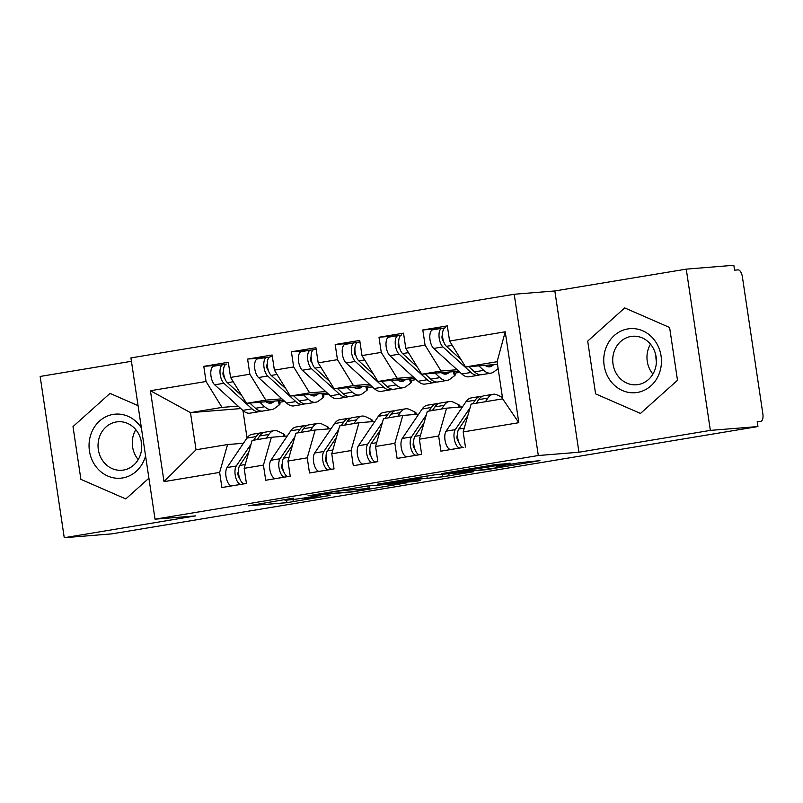 <?xml version="1.0" encoding="UTF-8"?>
<svg xmlns="http://www.w3.org/2000/svg" width="803" height="803" viewBox="0 0 803 803"><rect width="100%" height="100%" fill="white"/><g stroke="black" fill="none" stroke-linecap="round" stroke-linejoin="round"><path stroke-width="1.2" d="M293.396 498.141L248.508 505.78L286.902 502.668L330.113 495.421A15.528 0.512 171.5 0 1 309.536 498.251L306.334 498.512A15.528 0.512 171.5 0 1 304.738 498.522A15.528 0.512 171.5 0 1 313.27 496.776L320.698 495.421L310.279 497.027A15.528 0.512 171.5 0 1 289.692 499.857L286.5 500.118L286.902 502.668M510.146 463.421L495.11 464.636L441.7 473.609L487.03 469.604L539.927 460.641L520.485 462.578L496.103 466.734L504.394 466.202L494.518 468.099L480.053 470.026L453.444 472.084L488.435 467.025L510.086 463.06M293.436 498.382A15.528 0.512 171.5 0 0 284.894 500.128A15.528 0.512 171.5 0 0 286.5 500.118M131.431 361.29L40.15 376.446L64.25 537.719L111.838 533.865L757.942 426.554L757.209 421.665L760.682 421.384A7.418 3.262 80.6 0 0 760.802 421.364A7.418 3.262 80.6 0 0 762.85 413.786L742.404 276.955A7.418 3.262 80.6 0 0 738.047 269.888L734.564 270.169L733.842 265.281L686.254 269.135L554.843 290.957L514.211 294.249L538.311 455.522L578.943 452.23L710.354 430.398L757.942 426.554M64.25 537.719L195.661 515.887L155.029 519.18L538.311 455.522M367.824 485.956L307.991 495.812L353.31 491.817L406.709 482.844L367.824 485.956L368.226 488.505A15.528 0.512 171.5 0 1 369.822 488.495A15.528 0.512 171.5 0 1 361.29 490.242L350.55 491.898L316.854 494.628L324.603 493.213A15.528 0.512 171.5 0 1 345.19 490.372L368.226 488.505M377.51 484.169L434.684 474.854L473.569 471.742L442.764 476.781L420.762 478.929L403.688 481.86L420.401 480.545L414.378 481.549L377.51 484.169M514.211 294.249L130.929 357.907L155.029 519.18M240.82 408.566L190.482 412.642L150.422 390.73L164.003 481.629L219.641 472.395L221.899 487.541L246.431 483.466L244.172 468.32L263.444 465.118L265.703 480.264L290.234 476.189L287.966 461.042L307.248 457.84L309.506 472.987L334.038 468.912L331.769 453.765L351.052 450.563L353.31 465.71L377.842 461.635L375.573 446.488L394.855 443.286L397.114 458.433L421.645 454.368L419.377 439.211L438.659 436.009L440.917 451.166L463.743 447.371M150.422 390.73L206.05 381.495L222.019 407.402L238.11 406.097M221.347 364.923L203.791 366.349L206.05 381.495M203.791 366.349L228.323 362.273L230.581 377.42L249.853 374.218L265.823 400.125L281.913 398.83M265.151 357.646L247.595 359.071L249.853 374.218M247.595 359.071L272.127 354.996L274.385 370.143L293.657 366.941L309.627 392.858L325.717 391.553M308.954 350.369L291.399 351.794L293.657 366.941M291.399 351.794L315.93 347.719L318.189 362.866L337.461 359.664L353.43 385.581L369.521 384.276M352.758 343.092L335.202 344.517L337.461 359.664M335.202 344.517L359.734 340.442L361.992 355.588L381.264 352.387L397.234 378.303L413.324 376.998M396.562 335.825L379.006 337.24L381.264 352.387M379.006 337.24L403.528 333.165L405.796 348.321L425.068 345.119L441.038 371.026L457.128 369.721M440.365 328.547L422.81 329.963L425.068 345.119M422.81 329.963L447.331 325.888L449.6 341.044L505.228 331.8L518.818 422.699L463.18 431.934L465.449 447.09M462.488 406.88L446.588 408.165L427.316 411.367L419.377 439.211M438.659 436.009L446.588 408.165M463.18 431.934L471.12 404.09L502.658 398.85L497.107 361.711L465.569 366.951L497.499 364.361M449.6 341.044L465.569 366.951M497.107 361.711L505.228 331.8M418.684 414.157L402.785 415.442L383.513 418.644L375.573 446.488M394.855 443.286L402.785 415.442M441.038 371.026L421.766 374.228L458.784 371.227M405.796 348.321L421.766 374.228M374.881 421.434L358.981 422.719L339.709 425.921L331.769 453.765M351.052 450.563L358.981 422.719M397.234 378.303L377.962 381.505L414.98 378.504M361.992 355.588L377.962 381.505M331.077 428.702L315.177 429.996L295.905 433.198L287.966 461.042M307.248 457.84L315.177 429.996M353.43 385.581L334.158 388.782L371.177 385.781M318.189 362.866L334.158 388.782M287.273 435.979L271.374 437.274L252.102 440.466L244.172 468.32M263.444 465.118L271.374 437.274M309.627 392.858L290.355 396.05L327.373 393.058M274.385 370.143L290.355 396.05M243.47 443.256L227.57 444.541L196.032 449.78L164.003 481.629M219.641 472.395L227.57 444.541M265.823 400.125L246.551 403.327L283.569 400.336M230.581 377.42L246.551 403.327M710.354 430.398L686.254 269.135M138.056 405.635L110.021 393.41L73.003 426.594L80.892 479.351L125.79 498.934L148.906 478.207L125.79 498.934L80.892 479.351L73.003 426.594L110.021 393.41L138.056 405.635M554.843 290.957L578.943 452.23M587.696 341.104L595.585 393.861L640.483 413.445L677.501 380.261L669.612 327.494L624.714 307.92L587.696 341.104L624.714 307.92L669.612 327.494L677.501 380.261L640.483 413.445L595.585 393.861L587.696 341.104M222.019 407.402L190.482 412.642L196.032 449.78M242.938 410.494L247.043 437.966M459.989 372.321L454.829 373.174M416.185 379.598L411.026 380.451M372.381 386.865L367.222 387.729M328.578 394.143L323.418 395.006M284.774 401.42L279.615 402.283M518.818 422.699L502.658 398.85M411.036 479.351L386.695 483.175L396.933 482.452L417.771 479.17L420.441 478.628L411.036 479.351L410.925 478.618M224.559 377.721L224.328 377.52A3.463 1.526 -99.4 0 1 223.043 374.539A3.463 1.526 -99.4 0 1 223.485 371.327M222.812 364.682L213.879 366.168A9.887 4.346 80.6 0 0 213.749 366.188A9.887 4.346 80.6 0 0 211.018 376.296A9.887 4.346 80.6 0 0 214.692 384.808L242.807 410.373A31.146 13.691 80.6 0 0 250.034 413.164L259.228 411.638A31.146 13.691 -99.4 0 1 252.012 408.847L223.896 383.282A9.887 4.346 -99.4 0 1 220.223 374.76A9.887 4.346 -99.4 0 1 222.943 364.662A9.887 4.346 -99.4 0 1 223.073 364.642L225.653 364.391M242.044 396.009L227.4 382.7A9.887 4.346 -99.4 0 1 223.726 374.178A9.887 4.346 -99.4 0 1 226.446 364.08A9.887 4.346 -99.4 0 1 226.587 364.06L226.446 364.08M266.094 401.751A24.722 10.871 80.6 0 0 270.882 403.186A24.722 10.871 80.6 0 0 273.171 402.173L274.656 401.058M279.183 400.687L280.026 403.799A9.887 1.977 164.8 0 1 279.243 404.933L278.109 400.777M259.791 402.263L264.709 406.74A31.146 13.691 80.6 0 0 271.936 409.53A31.146 13.691 80.6 0 0 274.817 408.255L279.243 404.933M271.936 409.53L262.732 411.056A31.146 13.691 -99.4 0 1 255.515 408.265L249.803 403.066M260.935 411.086A31.146 13.691 -99.4 0 1 259.228 411.638M248.8 452.069L239.766 465.439A9.887 4.346 80.6 0 0 238.692 474.342A9.887 4.346 80.6 0 0 244.473 483.767L244.724 483.747M238.451 471.481L238.391 471.582A3.463 1.526 80.6 0 0 238.009 474.693A3.463 1.526 80.6 0 0 239.515 477.835M251.068 444.099L236.263 466.021A9.887 4.346 80.6 0 0 235.189 474.924A9.887 4.346 80.6 0 0 240.97 484.35L241.211 484.329M232.017 485.855L231.766 485.875A9.887 4.346 -99.4 0 1 225.994 476.45A9.887 4.346 -99.4 0 1 227.058 467.547L246.953 438.097A31.146 13.691 -99.4 0 1 252.162 434.303L261.366 432.777A31.146 13.691 80.6 0 0 256.157 436.571L253.698 440.205M266.405 438.097L268.854 434.463A31.146 13.691 -99.4 0 1 274.064 430.669A31.146 13.691 -99.4 0 1 278.27 431.362L283.569 433.901A9.887 2.61 -1.7 0 1 284.694 435.055L284.724 436.19M263.163 432.747A31.146 13.691 80.6 0 0 261.366 432.777M274.064 430.669L264.87 432.195A31.146 13.691 80.6 0 0 259.66 435.989L257.201 439.622M268.363 370.444L268.132 370.243A3.463 1.526 -99.4 0 1 266.847 367.262A3.463 1.526 -99.4 0 1 267.289 364.05M266.616 357.405L257.683 358.891A9.887 4.346 80.6 0 0 257.552 358.911A9.887 4.346 80.6 0 0 254.822 369.019A9.887 4.346 80.6 0 0 258.496 377.53L286.611 403.096A31.146 13.691 80.6 0 0 293.838 405.886L303.032 404.361A31.146 13.691 -99.4 0 1 295.815 401.57L267.7 376.005A9.887 4.346 -99.4 0 1 264.026 367.483A9.887 4.346 -99.4 0 1 266.747 357.385A9.887 4.346 -99.4 0 1 266.877 357.365L269.457 357.124M285.848 388.742L271.203 375.423A9.887 4.346 -99.4 0 1 267.529 366.911A9.887 4.346 -99.4 0 1 270.25 356.803A9.887 4.346 -99.4 0 1 270.39 356.783L272.337 356.462M309.898 394.474A24.722 10.871 80.6 0 0 314.686 395.909A24.722 10.871 80.6 0 0 316.974 394.895L318.46 393.781M322.987 393.41L323.83 396.521A9.887 1.977 164.8 0 1 323.047 397.656L321.913 393.5M303.594 394.986L308.513 399.462A31.146 13.691 80.6 0 0 315.74 402.253A31.146 13.691 80.6 0 0 318.62 400.978L323.047 397.656M315.74 402.253L306.535 403.779A31.146 13.691 -99.4 0 1 299.318 400.988L293.607 395.789M304.738 403.809A31.146 13.691 -99.4 0 1 303.032 404.361M312.166 363.167L311.935 362.966A3.463 1.526 -99.4 0 1 310.651 359.985A3.463 1.526 -99.4 0 1 311.092 356.773M310.42 350.128L301.486 351.614A9.887 4.346 80.6 0 0 301.356 351.634A9.887 4.346 80.6 0 0 298.626 361.741A9.887 4.346 80.6 0 0 302.299 370.253L330.414 395.819A31.146 13.691 80.6 0 0 337.641 398.609L346.836 397.084A31.146 13.691 -99.4 0 1 339.619 394.293L311.504 368.728A9.887 4.346 -99.4 0 1 307.83 360.216A9.887 4.346 -99.4 0 1 310.55 350.108A9.887 4.346 -99.4 0 1 310.681 350.088L313.26 349.847M329.652 381.465L315.007 368.145A9.887 4.346 -99.4 0 1 311.333 359.634A9.887 4.346 -99.4 0 1 314.053 349.526A9.887 4.346 -99.4 0 1 314.194 349.506L316.141 349.185M353.701 387.197A24.722 10.871 80.6 0 0 358.489 388.632A24.722 10.871 80.6 0 0 360.778 387.628L362.263 386.504M366.79 386.133L367.633 389.244A9.887 1.977 164.8 0 1 366.851 390.378L365.716 386.223M347.398 387.708L352.316 392.185A31.146 13.691 80.6 0 0 359.543 394.976A31.146 13.691 80.6 0 0 362.424 393.701L366.851 390.378M359.543 394.976L350.339 396.501A31.146 13.691 -99.4 0 1 343.122 393.711L337.411 388.511M348.542 396.531A31.146 13.691 -99.4 0 1 346.836 397.084M355.97 355.89L355.739 355.689A3.463 1.526 -99.4 0 1 354.454 352.708A3.463 1.526 -99.4 0 1 354.896 349.496M354.223 342.861L345.29 344.336A9.887 4.346 80.6 0 0 345.16 344.357A9.887 4.346 80.6 0 0 342.429 354.464A9.887 4.346 80.6 0 0 346.103 362.976L374.218 388.552A31.146 13.691 80.6 0 0 381.445 391.342L390.639 389.806A31.146 13.691 -99.4 0 1 383.422 387.016L355.307 361.45A9.887 4.346 -99.4 0 1 351.634 352.939A9.887 4.346 -99.4 0 1 354.354 342.831A9.887 4.346 -99.4 0 1 354.484 342.811L357.064 342.57M373.455 374.188L358.811 360.868A9.887 4.346 -99.4 0 1 355.137 352.356A9.887 4.346 -99.4 0 1 357.857 342.249A9.887 4.346 -99.4 0 1 357.997 342.229L359.945 341.907M397.505 379.919A24.722 10.871 80.6 0 0 402.293 381.355A24.722 10.871 80.6 0 0 404.582 380.351L406.067 379.227M410.594 378.865L411.437 381.967A9.887 1.977 164.8 0 1 410.654 383.101L409.52 378.946M391.202 380.431L396.12 384.908A31.146 13.691 80.6 0 0 403.347 387.698A31.146 13.691 80.6 0 0 406.228 386.424L410.654 383.101M403.347 387.698L394.143 389.224A31.146 13.691 -99.4 0 1 386.926 386.434L381.214 381.244M392.346 389.254A31.146 13.691 -99.4 0 1 390.639 389.806M399.774 348.622L399.543 348.412A3.463 1.526 -99.4 0 1 398.258 345.431A3.463 1.526 -99.4 0 1 398.7 342.229M398.027 335.584L389.094 337.069A9.887 4.346 80.6 0 0 388.963 337.079A9.887 4.346 80.6 0 0 386.233 347.187A9.887 4.346 80.6 0 0 389.907 355.709L418.022 381.274A31.146 13.691 80.6 0 0 425.249 384.065L434.443 382.529A31.146 13.691 -99.4 0 1 427.226 379.739L399.111 354.173A9.887 4.346 -99.4 0 1 395.437 345.661A9.887 4.346 -99.4 0 1 398.158 335.554A9.887 4.346 -99.4 0 1 398.288 335.534L400.868 335.293M417.259 366.911L402.614 353.591A9.887 4.346 -99.4 0 1 398.94 345.079A9.887 4.346 -99.4 0 1 401.661 334.971A9.887 4.346 -99.4 0 1 401.791 334.951L401.661 334.971M441.309 372.642A24.722 10.871 80.6 0 0 446.097 374.088A24.722 10.871 80.6 0 0 448.385 373.074L449.871 371.95M454.398 371.588L455.241 374.69A9.887 1.977 164.8 0 1 454.458 375.824L453.324 371.669M435.005 373.154L439.924 377.631A31.146 13.691 80.6 0 0 447.151 380.421A31.146 13.691 80.6 0 0 450.031 379.146L454.458 375.824M447.151 380.421L437.946 381.947A31.146 13.691 -99.4 0 1 430.729 379.157L425.018 373.967M436.149 381.987A31.146 13.691 -99.4 0 1 434.443 382.529M292.603 444.792L283.569 458.162A9.887 4.346 80.6 0 0 282.495 467.065A9.887 4.346 80.6 0 0 288.277 476.49L288.528 476.47M282.254 464.204L282.194 464.305A3.463 1.526 80.6 0 0 281.813 467.416A3.463 1.526 80.6 0 0 283.318 470.568M294.872 436.832L280.066 458.744A9.887 4.346 80.6 0 0 278.992 467.647A9.887 4.346 80.6 0 0 284.774 477.072L285.015 477.052M275.82 478.588L275.57 478.598A9.887 4.346 -99.4 0 1 269.788 469.173A9.887 4.346 -99.4 0 1 270.862 460.28L290.756 430.82A31.146 13.691 -99.4 0 1 295.966 427.025L305.17 425.5A31.146 13.691 80.6 0 0 299.961 429.294L297.501 432.927M310.209 430.82L312.658 427.186A31.146 13.691 -99.4 0 1 317.868 423.392A31.146 13.691 -99.4 0 1 322.073 424.084L327.373 426.624A9.887 2.61 -1.7 0 1 328.497 427.788L328.527 428.912M306.967 425.47A31.146 13.691 80.6 0 0 305.17 425.5M317.868 423.392L308.673 424.917A31.146 13.691 80.6 0 0 303.464 428.712L301.005 432.345M336.407 437.515L327.373 450.895A9.887 4.346 80.6 0 0 326.299 459.788A9.887 4.346 80.6 0 0 332.081 469.213L332.332 469.203M326.058 456.927L325.998 457.027A3.463 1.526 80.6 0 0 325.616 460.149A3.463 1.526 80.6 0 0 327.122 463.291M338.675 429.555L323.87 451.477A9.887 4.346 80.6 0 0 322.796 460.37A9.887 4.346 80.6 0 0 328.578 469.795L328.818 469.785M319.624 471.311L319.373 471.321A9.887 4.346 -99.4 0 1 313.592 461.906A9.887 4.346 -99.4 0 1 314.666 453.002L334.56 423.552A31.146 13.691 -99.4 0 1 339.769 419.748L348.974 418.222A31.146 13.691 80.6 0 0 343.764 422.017L341.305 425.65M354.013 423.542L356.462 419.909A31.146 13.691 -99.4 0 1 361.671 416.115A31.146 13.691 -99.4 0 1 365.877 416.817L371.177 419.347A9.887 2.61 -1.7 0 1 372.301 420.511L372.331 421.635M350.77 418.192A31.146 13.691 80.6 0 0 348.974 418.222M361.671 416.115L352.477 417.64A31.146 13.691 80.6 0 0 347.267 421.434L344.808 425.068M380.21 430.247L371.177 443.617A9.887 4.346 80.6 0 0 370.103 452.511A9.887 4.346 80.6 0 0 375.884 461.936L376.135 461.926M369.862 449.65L369.802 449.75A3.463 1.526 80.6 0 0 369.42 452.872A3.463 1.526 80.6 0 0 370.926 456.014M382.479 422.278L367.674 444.2A9.887 4.346 80.6 0 0 366.6 453.093A9.887 4.346 80.6 0 0 372.381 462.518L372.622 462.508M363.428 464.034L363.177 464.054A9.887 4.346 -99.4 0 1 357.395 454.628A9.887 4.346 -99.4 0 1 358.469 445.725L378.364 416.275A31.146 13.691 -99.4 0 1 383.573 412.471L392.777 410.945A31.146 13.691 80.6 0 0 387.568 414.739L385.109 418.373M397.816 416.265L400.265 412.632A31.146 13.691 -99.4 0 1 405.475 408.837A31.146 13.691 -99.4 0 1 409.681 409.54L414.98 412.069A9.887 2.61 -1.7 0 1 416.105 413.234L416.135 414.358M394.574 410.915A31.146 13.691 80.6 0 0 392.777 410.945M405.475 408.837L396.28 410.363A31.146 13.691 80.6 0 0 391.071 414.157L388.612 417.801M424.014 422.97L414.98 436.34A9.887 4.346 80.6 0 0 413.906 445.243A9.887 4.346 80.6 0 0 419.688 454.669L419.939 454.649M413.665 442.383L413.605 442.473A3.463 1.526 80.6 0 0 413.224 445.595A3.463 1.526 80.6 0 0 414.729 448.736M426.283 415L411.477 436.922A9.887 4.346 80.6 0 0 410.403 445.826A9.887 4.346 80.6 0 0 416.185 455.241L416.426 455.231M407.231 456.756L406.98 456.777A9.887 4.346 -99.4 0 1 401.199 447.351A9.887 4.346 -99.4 0 1 402.273 438.448L422.167 408.998A31.146 13.691 -99.4 0 1 427.377 405.204L436.581 403.668A31.146 13.691 80.6 0 0 431.372 407.472L428.912 411.106M441.62 408.988L444.069 405.354A31.146 13.691 -99.4 0 1 449.279 401.56A31.146 13.691 -99.4 0 1 453.484 402.263L458.784 404.802A9.887 2.61 -1.7 0 1 459.908 405.957L459.938 407.081M438.378 403.638A31.146 13.691 80.6 0 0 436.581 403.668M449.279 401.56L440.084 403.086A31.146 13.691 80.6 0 0 434.875 406.89L432.415 410.524M141.719 447.401A30.895 27.734 85.4 0 1 141.218 441.128M141.398 427.969A32.14 28.838 -94.6 0 0 113.163 414.408A32.14 28.838 -94.6 0 0 89.434 450.905A32.14 28.838 -94.6 0 0 122.658 477.936A32.14 28.838 -94.6 0 0 145.564 455.883M116.294 421.956A24.331 21.842 -94.6 0 0 98.207 448.686A24.331 21.842 -94.6 0 0 121.845 470.257A24.331 21.842 -94.6 0 0 123.481 470.056A24.331 21.842 -94.6 0 0 141.559 443.336A24.331 21.842 -94.6 0 0 117.921 421.756A24.331 21.842 -94.6 0 0 116.294 421.956M135.797 429.655A24.331 21.842 -94.6 0 0 138.216 459.597M656.412 361.912A30.895 27.734 85.4 0 1 655.91 355.639M627.846 328.919A32.14 28.838 -94.6 0 0 604.127 365.415A32.14 28.838 -94.6 0 0 637.341 392.446A32.14 28.838 -94.6 0 0 661.07 355.95A32.14 28.838 -94.6 0 0 627.846 328.919M630.987 336.467A24.331 21.842 -94.6 0 0 612.9 363.197A24.331 21.842 -94.6 0 0 636.538 384.778A24.331 21.842 -94.6 0 0 638.174 384.567A24.331 21.842 -94.6 0 0 656.252 357.847A24.331 21.842 -94.6 0 0 632.613 336.266A24.331 21.842 -94.6 0 0 630.987 336.467M650.49 344.166A24.331 21.842 -94.6 0 0 652.909 374.108M443.577 341.345L443.346 341.134A3.463 1.526 -99.4 0 1 442.062 338.153A3.463 1.526 -99.4 0 1 442.503 334.951M441.831 328.307L432.897 329.792A9.887 4.346 80.6 0 0 432.767 329.812A9.887 4.346 80.6 0 0 430.037 339.91A9.887 4.346 80.6 0 0 433.71 348.432L461.825 373.997A31.146 13.691 80.6 0 0 469.052 376.788L478.247 375.262A31.146 13.691 -99.4 0 1 471.03 372.472L442.915 346.906A9.887 4.346 -99.4 0 1 439.241 338.384A9.887 4.346 -99.4 0 1 441.961 328.276A9.887 4.346 -99.4 0 1 442.092 328.266L444.671 328.015M461.063 359.634L446.418 346.324A9.887 4.346 -99.4 0 1 442.744 337.802A9.887 4.346 -99.4 0 1 445.464 327.694A9.887 4.346 -99.4 0 1 445.595 327.684L445.464 327.694M485.112 365.365A24.722 10.871 80.6 0 0 489.9 366.81A24.722 10.871 80.6 0 0 492.189 365.797L493.674 364.672M478.809 365.877L483.727 370.354A31.146 13.691 80.6 0 0 490.954 373.144A31.146 13.691 80.6 0 0 493.835 371.879L498.141 368.637M490.954 373.144L481.75 374.68A31.146 13.691 -99.4 0 1 474.533 371.889L468.822 366.69M479.953 374.71A31.146 13.691 -99.4 0 1 478.247 375.262M467.818 415.693L458.784 429.063A9.887 4.346 80.6 0 0 457.71 437.966A9.887 4.346 80.6 0 0 463.492 447.391M457.469 435.106L457.409 435.206A3.463 1.526 80.6 0 0 457.027 438.318A3.463 1.526 80.6 0 0 458.523 441.459M470.086 407.723L455.281 429.645A9.887 4.346 80.6 0 0 454.207 438.548A9.887 4.346 80.6 0 0 459.989 447.974L460.229 447.954M451.035 449.479L450.784 449.499A9.887 4.346 -99.4 0 1 445.003 440.074A9.887 4.346 -99.4 0 1 446.077 431.171L465.971 401.721A31.146 13.691 -99.4 0 1 471.18 397.927L480.385 396.401A31.146 13.691 80.6 0 0 475.175 400.195L472.716 403.829M485.424 401.721L487.873 398.087A31.146 13.691 -99.4 0 1 493.082 394.283A31.146 13.691 -99.4 0 1 497.288 394.986L502.447 397.455M482.181 396.361A31.146 13.691 80.6 0 0 480.385 396.401M493.082 394.283L483.888 395.819A31.146 13.691 80.6 0 0 478.678 399.613L476.219 403.247M292.995 499.516L293.336 501.785M346.806 492.199L346.876 492.701M345.069 489.559L345.19 490.372M448.867 473.7L449.188 475.888M442.383 474.232L442.764 476.781M426.875 475.968L427.186 478.036M420.471 477.032L420.762 478.929M414.298 481.037L414.378 481.549M419.718 477.153L419.939 478.628M488.244 465.77L488.435 467.025M481.84 466.834L482.001 467.908M477.675 467.527L477.785 468.249M502.949 465.489L503.059 466.202M480.515 469.986L480.595 470.498M268.383 402.965L273.171 402.173M255.515 408.265L264.709 406.74M227.4 382.7L233.241 381.726M242.807 410.373L252.012 408.847M214.692 384.808L223.896 383.282M246.431 483.446L244.473 483.767M240.97 484.35L231.766 485.875M256.157 436.571L246.953 438.097M236.263 466.021L227.058 467.547M268.854 434.463L259.66 435.989M245.246 464.535L239.766 465.439M283.64 436.28L283.569 433.901M312.186 395.698L316.974 394.895M299.318 400.988L308.513 399.462M271.203 375.423L277.045 374.449M286.611 403.096L295.815 401.57M258.496 377.53L267.7 376.005M355.99 388.421L360.778 387.628M343.122 393.711L352.316 392.185M315.007 368.145L320.849 367.172M330.414 395.819L339.619 394.293M302.299 370.253L311.504 368.728M399.794 381.144L404.582 380.351M386.926 386.434L396.12 384.908M358.811 360.868L364.652 359.905M374.218 388.552L383.422 387.016M346.103 362.976L355.307 361.45M443.597 373.867L448.385 373.074M430.729 379.157L439.924 377.631M402.614 353.591L408.456 352.627M418.022 381.274L427.226 379.739M389.907 355.709L399.111 354.173M290.234 476.169L288.277 476.49M284.774 477.072L275.57 478.598M299.961 429.294L290.756 430.82M280.066 458.744L270.862 460.28M312.658 427.186L303.464 428.712M289.05 457.258L283.569 458.162M327.443 429.003L327.373 426.624M334.038 468.892L332.081 469.213M328.578 469.795L319.373 471.321M343.764 422.017L334.56 423.552M323.87 451.477L314.666 453.002M356.462 419.909L347.267 421.434M332.854 449.981L327.373 450.895M371.247 421.726L371.177 419.347M377.842 461.615L375.884 461.936M372.381 462.518L363.177 464.054M387.568 414.739L378.364 416.275M367.674 444.2L358.469 445.725M400.265 412.632L391.071 414.157M376.657 442.704L371.177 443.617M415.051 414.448L414.98 412.069M421.645 454.337L419.688 454.669M416.185 455.241L406.98 456.777M431.372 407.472L422.167 408.998M411.477 436.922L402.273 438.448M444.069 405.354L434.875 406.89M420.461 435.427L414.98 436.34M458.854 407.171L458.784 404.802M487.401 366.59L492.189 365.797M474.533 371.889L483.727 370.354M446.418 346.324L452.26 345.35M461.825 373.997L471.03 372.472M433.71 348.432L442.915 346.906M497.97 367.493L497.127 364.401M459.989 447.974L450.784 449.499M475.175 400.195L465.971 401.721M455.281 429.645L446.077 431.171M487.873 398.087L478.678 399.613M464.264 428.15L458.784 429.063M284.814 499.566L284.894 500.128M304.638 497.92L304.738 498.522M369.42 485.825L369.822 488.495M386.614 482.653L386.695 483.175M420.21 477.072L420.441 478.628M453.374 471.572L453.444 472.084M504.264 465.278L504.394 466.202M213.749 366.188L222.943 364.662M257.552 358.911L266.747 357.385M270.25 356.803L272.337 356.452M301.356 351.634L310.55 350.108M314.053 349.526L316.141 349.175M345.16 344.357L354.354 342.831M357.857 342.249L359.945 341.897M388.963 337.079L398.158 335.554M432.767 329.812L441.961 328.276"/></g></svg>

